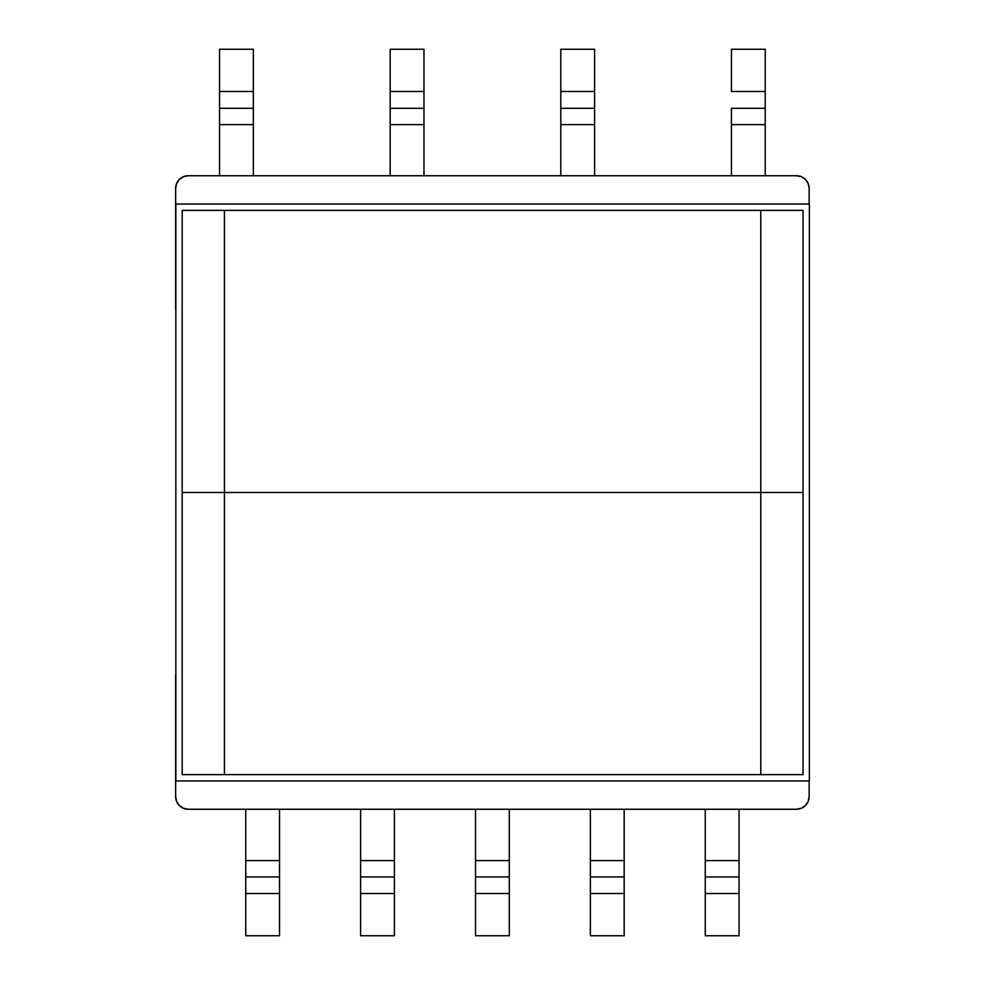 <?xml version="1.0" encoding="UTF-8"?>
<svg xmlns="http://www.w3.org/2000/svg" width="985" height="985" viewBox="0 0 985 985"><rect width="100%" height="100%" fill="white"/><g stroke="black" fill="none" stroke-linecap="round" stroke-linejoin="round"><path stroke-width="1.48" d="M796.483 809.264L188.307 809.264L796.483 809.264L801.334 808.291L805.447 805.545L808.192 801.433L809.153 796.582L809.153 780.957L809.153 796.582A12.67 12.67 0 0 1 796.483 809.264A12.67 12.67 0 0 0 808.192 801.433M188.307 175.736L796.483 175.736L188.307 175.736L183.456 176.709L179.344 179.455L176.598 183.567L175.638 188.418L175.847 310.669A12.67 12.67 0 0 1 175.638 308.354L175.638 188.418A12.67 12.67 0 0 1 188.307 175.736A12.67 12.67 0 0 0 175.638 188.418M176.598 801.433A12.67 12.67 0 0 0 188.307 809.264A12.67 12.67 0 0 1 175.638 796.582L175.638 676.646L175.638 796.582L176.598 801.433L179.344 805.545L183.456 808.291L188.307 809.264A12.67 12.67 0 0 1 175.638 796.582A12.67 12.67 0 0 0 175.638 796.606M809.153 204.043L809.153 188.418L808.192 183.567L805.447 179.455L801.334 176.709L796.483 175.736A12.67 12.67 0 0 1 809.153 188.418L809.153 204.043M175.847 674.331L175.638 676.646A12.67 12.67 0 0 1 175.847 674.343A12.67 12.67 0 0 0 175.638 676.646M175.638 308.354A12.67 12.67 0 0 0 175.847 310.657A12.67 12.67 0 0 1 175.638 308.354M423.969 91.482L423.969 49.25L423.969 108.301L423.969 91.482L390.183 91.482L390.183 175.736L390.183 124.639L423.969 124.639L423.969 108.301L390.183 108.301L390.183 91.482L423.969 91.482M423.969 175.736L423.969 124.639L423.969 175.736M390.183 49.25L390.183 91.482L390.183 49.25L423.969 49.25L390.183 49.25M253.342 91.482L253.342 49.25L253.342 91.482L219.556 91.482L219.556 175.736L219.556 124.639L253.342 124.639L253.342 91.482L253.342 108.301L219.556 108.301L219.556 49.25L219.556 91.482L253.342 91.482M253.342 175.736L253.342 124.639L253.342 175.736M219.556 49.25L253.342 49.25L219.556 49.25M390.183 124.639L423.969 124.639L423.969 108.301L390.183 108.301L390.183 124.639M219.556 124.639L253.342 124.639L253.342 108.301L219.556 108.301L219.556 124.639M245.745 809.264L245.745 935.75L245.745 876.945L279.531 876.945L279.531 809.264L279.531 860.595L245.745 860.595L245.745 809.264M279.531 935.75L279.531 876.945L279.531 893.518L245.745 893.518L279.531 893.518L279.531 935.75L245.745 935.75L279.531 935.75M360.621 809.264L360.621 935.75L360.621 893.518L394.406 893.518L394.406 809.264L394.406 860.595L360.621 860.595L360.621 809.264M394.406 935.75L394.406 893.518L394.406 935.75L360.621 935.75L394.406 935.75M475.496 809.264L475.496 935.75L475.496 893.518L509.294 893.518L509.294 935.75L475.496 935.75L509.294 935.75L509.294 893.518L475.496 893.518L475.496 876.945L509.294 876.945L509.294 893.518L509.294 860.595L475.496 860.595L475.496 809.264M509.294 809.264L509.294 860.595L475.496 860.595L475.496 876.945L509.294 876.945L509.294 809.264M394.406 893.518L360.621 893.518L360.621 876.945L394.406 876.945L394.406 893.518M245.745 893.284L245.745 876.933L279.531 876.945L279.531 860.595L245.745 860.595L245.745 876.945M360.621 876.945L394.406 876.945L394.406 860.595L360.621 860.595L360.621 876.945M809.153 188.418A12.67 12.67 0 0 0 796.483 175.736A12.67 12.67 0 0 1 809.153 188.418M560.81 108.301L560.81 175.736L560.81 124.639L594.608 124.639L594.608 49.25L594.608 108.301L560.81 108.301L560.81 91.482L560.81 124.639L594.608 124.639L594.608 175.736L594.608 108.301L560.81 108.301M560.81 49.25L560.81 91.482L594.608 91.482L560.81 91.482L560.81 49.25L594.608 49.25L560.81 49.25M731.436 108.301L731.436 175.736L731.436 124.639L765.234 124.639L765.234 49.25L765.234 91.482L731.436 91.482L731.436 49.25L731.436 91.482L765.234 91.482L765.234 108.301L731.436 108.301L731.436 124.639L765.234 124.639L765.234 175.736L765.234 108.301L731.436 108.301M731.436 49.25L765.234 49.25L731.436 49.25M739.045 935.75L739.045 809.264L739.045 860.595L705.26 860.595L705.26 935.75L705.26 876.945L739.045 876.945L739.045 893.518L705.26 893.518L739.045 893.518L739.045 935.75L705.26 935.75L739.045 935.75M705.26 809.264L705.26 860.595L705.26 809.264M624.17 935.75L624.17 809.264L624.17 860.595L590.372 860.595L590.372 935.75L590.372 893.518L624.17 893.518L624.17 935.75L590.372 935.75L624.17 935.75M590.372 809.264L590.372 860.595L590.372 809.264M590.372 876.945L624.17 876.945L624.17 893.518L590.372 893.518L590.372 876.945L624.17 876.945L624.17 860.595L590.372 860.595L590.372 876.945M739.045 860.595L705.26 860.595L705.26 876.945L739.045 876.945L739.045 860.595M760.789 210.371L224.42 210.371L224.42 492.5L760.789 492.5L760.789 210.371L182.188 210.371L182.188 774.629L760.789 774.629L760.789 492.5L182.188 492.5L224.42 492.5L224.42 210.371L182.188 210.371L182.188 774.629L803.034 774.629L803.034 210.371L803.034 492.5L760.789 492.5L803.034 492.5L803.034 210.371L760.789 210.371L760.789 492.5L224.42 492.5L224.42 774.629L224.42 492.5L803.034 492.5L760.789 492.5L760.789 774.629L803.034 774.629L803.034 210.371L760.789 210.371M182.188 492.5L224.42 492.5L182.188 492.5M175.847 204.043L809.362 204.043L809.362 780.957L175.847 780.957L175.847 204.043L809.362 204.043L809.362 780.957L175.847 780.957L175.847 204.043"/></g></svg>
